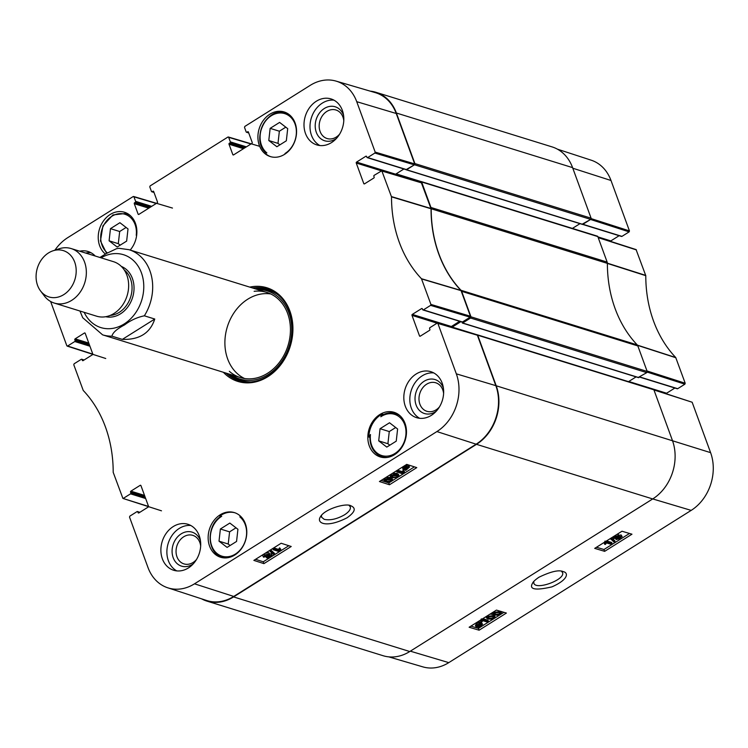 <?xml version="1.0" encoding="UTF-8"?>
<svg xmlns="http://www.w3.org/2000/svg" width="748" height="748" viewBox="0 0 748 748"><rect width="100%" height="100%" fill="white"/><g stroke="black" fill="none" stroke-linecap="round" stroke-linejoin="round"><path stroke-width="1.12" d="M607.376 263.38A3.562 2.889 -72.8 0 0 607.152 262.09L597.82 236.583A0.888 0.72 -72.8 0 0 597.4 236.162L421.208 181.549A0.888 0.72 107.2 0 1 421.629 181.97L430.96 207.477A3.562 2.889 107.2 0 1 431.185 208.767L607.376 263.38A124.813 100.98 -72.8 0 0 637.212 344.893L461.011 290.289A124.813 100.98 107.2 0 1 431.185 208.767M461.787 321.977L462.657 322.986L470.576 318.022L646.768 372.635A0.888 0.72 -72.8 0 0 647.17 371.438L637.838 345.931A3.562 2.889 -72.8 0 0 637.212 344.893M646.768 372.635L638.287 377.422M636.081 376.899L628.498 381.658M206.906 601.102L383.098 655.716A43.683 35.343 -72.8 0 0 409.764 651.527L652.705 498.944A43.683 35.343 -72.8 0 0 672.405 440.394L653.902 389.82A0.888 0.72 -72.8 0 0 653.481 389.399L477.289 334.786A0.888 0.72 107.2 0 1 477.71 335.216L496.214 385.781A43.683 35.343 107.2 0 1 476.513 444.331L233.572 596.913A43.683 35.343 107.2 0 1 206.906 601.102A43.683 35.343 107.2 0 1 201.558 598.83M572.585 167.627A43.683 35.343 -72.8 0 0 552.08 146.898L375.889 92.285A43.683 35.343 107.2 0 1 396.393 113.013L414.897 163.578A0.888 0.72 107.2 0 1 414.495 164.775L590.696 219.388A0.888 0.72 -72.8 0 0 591.098 218.192L572.585 167.627L396.393 113.013M590.696 219.388L582.206 224.185M579.999 223.652L572.416 228.411L579.999 223.652M461.011 290.289A3.562 2.889 107.2 0 1 461.647 291.318L470.978 316.825A0.888 0.72 107.2 0 1 470.576 318.022M370.204 91.134A43.683 35.343 107.2 0 1 375.889 92.285M419.862 182.138L420.666 181.633A0.888 0.72 107.2 0 1 421.208 181.549M395.729 174.929A0.888 0.72 107.2 0 1 396.16 173.845L403.892 168.992L395.617 174.191L356.572 162.082A0.711 0.58 -72.8 0 0 356.254 163.036L381.368 170.825M406.071 169.665L414.495 164.775M451.942 327.39A0.888 0.72 107.2 0 1 452.241 327.082L460.843 321.687M144.345 315.806L154.761 319.031C150.161 333.131 139.352 339.919 122.345 339.386L111.938 336.161C112.677 332.692 116.894 328.933 124.589 324.884C130.619 320.312 137.202 317.283 144.345 315.806A44.581 36.063 107.2 0 0 149.927 270.841A44.581 36.063 107.2 0 0 129.002 249.692L266.756 292.384M122.345 339.386L154.761 319.031M129.002 249.692L118.81 248.28L116.529 248.691L106.272 253.572L99.895 257.471M74.697 262.118A24.254 19.616 107.2 0 1 66.376 292.711A24.254 19.616 107.2 0 1 40.542 290.916A24.254 19.616 107.2 0 1 52.968 250.814A24.254 19.616 107.2 0 1 74.697 262.118M52.968 250.814L59.008 248.813A28.527 23.085 107.2 0 1 71.191 248.57A28.527 23.085 107.2 0 1 84.58 262.109A28.527 23.085 107.2 0 1 79.634 292.898A28.527 23.085 107.2 0 1 54.295 303.071A28.527 23.085 107.2 0 1 44.384 295.984L40.542 290.916M71.191 248.57L113.481 261.678A28.527 23.085 107.2 0 1 126.879 275.217A28.527 23.085 107.2 0 1 121.933 306.007A28.527 23.085 107.2 0 1 96.595 316.18L54.295 303.071M561.477 571.22L562.468 572.491C566.021 579.466 535.615 590.733 533.829 583.113L533.773 581.514M629.133 231.871L621.953 236.377L582.907 224.278L590.555 219.473L629.133 231.871L629.451 230.908L611.004 180.492A43.075 34.847 -72.8 0 0 591.182 160.184L557.428 149.17M487.948 616.82L493.119 616.511M489.127 618.306L487.631 617.38L488.304 616.558L492.39 616.259L493.867 617.044L493.213 618.007L489.127 618.306L488.678 617.081M487.715 616.371L493.428 615.604L494.998 616.567L493.811 618.185L491.333 619.176L488.089 618.961L486.518 617.998L487.715 616.371L487.472 615.726M490.024 614.117L493.315 614.491M494.11 614.856L494.998 616.567M486.518 617.998L486.032 616.633M487.462 622.084L482.787 620.69L481.656 622.224L480.945 622.009L482.46 619.671L488.463 621.457L487.462 622.084M481.357 618.848L480.487 620.784L480.945 622.009M481.572 619.428L481.815 620.073M482.226 619.017L482.46 619.671M482.778 618.671L488.005 620.223L488.463 621.457M480.983 624.197L479.608 625.057L480.066 626.291L479.3 626.553L479.805 624.131L481.759 624.664M481.123 624.234L480.842 625.88L480.066 626.291M476.962 625.459L477.374 626.572L477.645 624.917L479.216 624.243L478.711 626.665L476.71 626.132M476.915 625.347L478.253 625.44L478.449 624.496M478.253 625.44L478.711 626.665M477.561 625.459L478.019 626.693M479.412 623.308L482.61 624.309L481.394 622.532L481.852 623.767L481.319 626.001L478.505 627.647L478.627 627.076L475.868 626.487L477.187 624.786L479.3 623.851L478.963 622.084L479.562 621.915L480.02 623.149M479.44 622.495L481.394 622.532M478.309 627.114L478.505 627.647M475.868 626.487L475.419 625.263L476.738 623.552L478.842 622.626L479.3 623.851M478.842 622.626L478.963 622.084M614.576 537.326L614.781 537.877L615.202 536.774L617.474 536.232L617.081 537.326L614.51 537.672M615.52 536.596L616.268 536.307M616.932 538.149L617.212 538.915L617.652 537.532L620.56 536.84L620.101 538.233L616.81 538.625M616.754 537.681L619.989 536.765M613.771 538.541L614.576 536.606L618.512 535.577L618.503 536.699L621.588 536.185L620.7 538.41L616.174 539.56L616.221 538.13L613.771 538.541L612.846 536.961M617.137 534.287L618.063 534.353L618.044 535.465L621.13 534.951L622.149 536.596L621.13 534.951M618.063 534.353L618.503 536.699M616.174 539.56L615.165 537.943M610.555 539.065L611.368 538.551L615.174 541.879L614.36 542.394L610.359 538.541M611.172 538.027L611.368 538.551M611.49 537.831L614.716 540.654L615.174 541.879M611.153 544.32L606.478 542.926L605.356 544.451L604.646 544.235L606.16 541.898L612.163 543.684L611.153 544.32M605.057 541.075L604.188 543.011L604.646 544.235M605.525 542.328L605.291 541.72M605.945 541.309L606.16 541.898M606.563 540.926L611.705 542.459L612.163 543.684M494.306 612.827L499.477 612.509M495.494 614.314L493.989 613.388L494.662 612.565L498.757 612.266L500.225 613.051L499.57 614.015L495.494 614.314L495.036 613.089M494.073 612.378L499.786 611.612L501.366 612.565L500.169 614.192L497.7 615.174L494.456 614.959L492.876 614.005L494.073 612.378L493.83 611.733M492.876 614.005L492.39 612.64M596.474 547.265L603.982 549.5L629.507 533.464M470.903 626.132L478.421 628.367L503.946 612.332M604.665 551.341L594.707 548.378L621.999 531.23L631.966 534.194L604.665 551.341L603.982 549.5M479.103 630.209L469.136 627.235L496.438 610.097L506.396 613.061L479.103 630.209L478.421 628.367M538.925 577.25C535.241 579.784 533.146 581.729 532.623 583.103C528.733 589.452 535.175 590.705 551.949 586.871C568.891 579.373 568.33 572.631 563.375 571.678C559.102 569.602 550.958 571.453 538.925 577.25M388.782 656.866L422.882 666.879A43.075 34.847 -72.8 0 0 448.781 662.635L691.171 510.388A43.075 34.847 -72.8 0 0 710.6 452.652L692.152 402.237L653.846 389.699M582.683 224.409L621.523 236.443A0.711 0.58 -72.8 0 0 621.953 236.377M619.129 235.704L610.854 240.903L597.942 236.901M610.518 241.37A0.711 0.58 107.2 0 1 610.854 240.903M647.179 372.083L684.878 384.192L685.196 383.238L675.743 357.535A125.421 101.466 107.2 0 1 645.776 275.666L636.081 249.58L598.11 237.378M684.878 384.192L677.697 388.698L639.858 376.973M639.643 377.104L677.258 388.764A0.711 0.58 -72.8 0 0 677.697 388.698M674.864 388.025L666.599 393.224L628.759 381.489M666.262 393.691A0.711 0.58 107.2 0 1 666.599 393.224M369.83 437.337L368.829 437.028A23.356 18.896 107.2 0 1 380.807 414.86A23.356 18.896 107.2 0 1 382.181 414.065L383.556 414.486M382.181 414.065A184.906 149.591 107.2 0 1 380.807 416.758A21.58 17.456 107.2 0 1 405.51 427.51A21.58 17.456 107.2 0 1 389.025 455.878A21.58 17.456 107.2 0 1 370.475 434.532L370.064 436.271A22.646 18.317 -72.8 0 0 382.05 456.748A22.646 18.317 -72.8 0 0 387.679 457.374M382.265 415.271L381.919 415.355C386.417 412.784 390.924 412.157 395.458 413.485A22.646 18.317 -72.8 0 0 382.265 415.271L380.807 416.758M270.823 156.725A23.356 18.896 107.2 0 1 264.895 153.003A184.906 149.591 107.2 0 1 266.868 152.91A21.935 17.746 107.2 0 1 266.241 120.204A21.935 17.746 107.2 0 1 293.702 121.139A21.935 17.746 107.2 0 1 284.988 153.518A184.906 149.591 107.2 0 1 285.689 153.602M107.385 252.918A21.58 17.456 107.2 0 1 111.966 216.209A21.58 17.456 107.2 0 1 136.239 235.274A184.906 149.591 107.2 0 1 136.753 234.479M220.847 516.391L219.79 516.064A23.356 18.896 107.2 0 1 221.118 515.157A23.356 18.896 107.2 0 1 234.881 512.773M241.155 516.84A184.906 149.591 107.2 0 1 239.846 516.896A21.935 17.746 107.2 0 1 240.473 549.602A21.935 17.746 107.2 0 1 213.012 548.667A21.935 17.746 107.2 0 1 221.726 516.288L221.128 516.298A22.646 18.317 -72.8 0 0 210.141 538.691A22.646 18.317 -72.8 0 0 222.165 556.98A22.646 18.317 -72.8 0 0 228.897 557.484M219.79 516.064A184.906 149.591 107.2 0 0 221.726 516.288L221.128 516.298M241.295 516.99L239.846 516.896M384.874 457.626L382.05 456.748C373.729 453.494 369.68 446.537 369.886 435.897L370.064 436.271M370.475 434.532A184.906 149.591 107.2 0 1 368.829 437.028M379.806 414.542A23.356 18.896 107.2 0 1 394.065 412.307A23.356 18.896 107.2 0 1 405.201 440.217A23.356 18.896 107.2 0 1 380.236 456.935A23.356 18.896 107.2 0 1 367.829 437.655A23.356 18.896 107.2 0 1 379.806 414.542M269.897 114.192A23.356 18.896 107.2 0 1 284.156 111.957A23.356 18.896 107.2 0 1 295.292 139.867A23.356 18.896 107.2 0 1 270.327 156.575A23.356 18.896 107.2 0 1 257.91 137.295A23.356 18.896 107.2 0 1 269.897 114.192M105.421 254.068A23.356 18.896 107.2 0 1 110.208 214.489A23.356 18.896 107.2 0 1 124.467 212.254A23.356 18.896 107.2 0 1 130.18 250.056M220.118 514.839A23.356 18.896 107.2 0 1 234.386 512.604A23.356 18.896 107.2 0 1 245.522 540.514A23.356 18.896 107.2 0 1 220.548 557.232A23.356 18.896 107.2 0 1 208.14 537.952A23.356 18.896 107.2 0 1 220.118 514.839M349.054 505.349L350.288 506.835C350.906 509.22 348.989 511.884 344.548 514.811C336.927 519.103 330.158 520.617 324.23 519.355L321.556 517.205L321.528 515.307M396.244 441.152L386.791 447.098L378.703 440.871L380.059 428.707L389.521 422.77L397.609 428.997L396.244 441.152M276.882 146.739L268.784 140.521L270.15 128.357L279.602 122.41L287.7 128.637L286.334 140.802L276.882 146.739M126.646 241.099L117.193 247.036L109.096 240.809L110.461 228.654L119.914 222.708L128.011 228.935L126.646 241.099M237.92 529.285L236.564 541.449L227.102 547.396L219.014 541.169L220.38 529.004L229.832 523.067L237.92 529.285M461.058 290.635L460.936 290.43A124.813 100.98 107.2 0 1 431.044 208.757L421.302 182.568L381.789 170.759L391.503 196.846A125.421 101.466 -72.8 0 0 421.461 278.724L430.923 304.417L430.596 305.371L470.109 317.189L470.427 316.226L461.058 290.635L421.591 278.929M470.109 317.189L462.46 321.986L423.415 309.887A0.711 0.58 107.2 0 1 422.648 309.616L422.368 308.849A0.711 0.58 -72.8 0 0 421.601 308.578L422.358 308.812M422.985 309.953L462.03 322.051A0.711 0.58 -72.8 0 0 462.46 321.986M459.637 321.313L451.362 326.511L412.316 314.403A0.711 0.58 -72.8 0 0 411.998 315.366L437.87 323.426L456.327 373.841A43.075 34.847 107.2 0 1 436.897 431.568L194.499 583.814A43.075 34.847 107.2 0 1 167.804 587.816A43.075 34.847 107.2 0 1 147.982 567.508L129.526 517.092L129.853 516.129L137.034 511.623A0.711 0.58 107.2 0 1 137.8 511.894L139.605 512.455M450.997 327.11A0.711 0.58 107.2 0 1 451.362 326.511M167.804 587.816L206.654 600.494A43.683 35.343 -72.8 0 0 233.731 596.437L476.13 444.19A43.683 35.343 -72.8 0 0 495.83 385.65L477.383 335.235L437.533 323.08M396.234 113.49A43.683 35.343 -72.8 0 0 375.318 92.64L336.104 81.121A43.075 34.847 107.2 0 1 356.731 101.681L375.178 152.096L374.851 153.05L414.364 164.859L414.682 163.906L396.234 113.49L356.731 101.681M414.364 164.859L406.716 169.665L367.679 157.566A0.711 0.58 107.2 0 1 366.903 157.295L366.623 156.528A0.711 0.58 -72.8 0 0 365.856 156.257L366.614 156.491M367.24 157.632L406.286 169.731A0.711 0.58 -72.8 0 0 406.716 169.665M395.262 174.789A0.711 0.58 107.2 0 1 395.617 174.191M126.103 227.467L119.671 231.506L118.306 243.67L120.222 245.138M110.461 228.654L119.671 231.506M109.096 240.809L118.306 243.67M395.701 427.519L389.269 431.559L387.913 443.723L389.82 445.191M380.059 428.707L389.269 431.559M378.703 440.871L387.913 443.723M236.013 527.817L229.589 531.856L228.224 544.02L230.132 545.488M220.38 529.004L229.589 531.856M219.014 541.169L228.224 544.02M268.784 140.521L277.994 143.373L279.902 144.841M285.783 127.169L279.359 131.209L277.994 143.373M270.15 128.357L279.359 131.209M268.644 289.467A47.965 38.803 -72.8 0 0 255.47 288.887M229.075 374.047A47.965 38.803 -72.8 0 0 240.267 381.022M231.272 374.729A46.114 37.306 -72.8 0 0 289.233 346.025A46.114 37.306 -72.8 0 0 257.667 289.57M229.337 371.298A44.581 36.063 -72.8 0 0 287.999 345.641A44.581 36.063 -72.8 0 0 254.133 291.309M270.767 293.964A44.581 36.063 -72.8 0 0 233.89 312.963A44.581 36.063 -72.8 0 0 227.654 358.947A44.581 36.063 -72.8 0 0 244.559 378.516M396.29 475.195L397.814 476.177L397.141 477.009L393.027 477.252L391.541 476.401L392.186 475.429L396.29 475.195M391.802 475.728L396.702 475.784L397.366 474.952M397.74 477.215L391.989 477.897L390.4 476.878L391.578 475.232L394.056 474.269L397.328 474.55L398.927 475.569L397.74 477.215M390.4 476.878L390.222 474.737M392.391 473.381L396.889 473.325L398.488 474.344L398.927 475.569M397.936 471.343L402.658 472.858L403.77 471.305L404.49 471.539L402.985 473.923L396.926 471.969L397.936 471.343L397.506 470.165M397.553 470.137L402.209 471.633L402.658 472.858M402.209 471.633L403.331 470.081L403.77 471.305M403.331 470.081L404.49 471.539M396.505 470.801L396.926 471.969M403.845 468.024L405.173 468.145L405.612 469.37L403.639 468.781M403.873 468.098L404.294 469.239L404.546 467.556L406.099 466.892L405.612 469.37M405.173 468.145L405.369 467.135M408.043 466.902L407.782 468.613L406.201 469.267L406.688 466.789L408.717 467.378M405.762 468.042L407.978 466.883M406.014 470.23L402.789 469.136L404.07 467.416L406.884 465.78L406.772 466.369L409.558 467.023L406.014 470.23M405.22 469.838L405.416 470.38M402.789 469.136L402.798 466.846M404.668 465.649L405.734 465.275L406.173 466.5M405.902 464.891L406.286 465.939M406.435 464.564L406.884 465.78M406.323 465.144L408.333 465.209L409.558 467.023M270.654 555.67L270.243 556.802L267.962 557.316L268.345 556.194L270.935 555.886M268.523 556.091L269.663 555.661M264.409 555.418L267.709 554.483M268.195 554.558L267.775 555.979L264.848 556.643L265.297 555.212L268.607 554.866M264.558 555.839L264.446 556.334M263.82 557.288L264.689 555.007L269.243 553.913L269.196 555.39L272.141 555.381L271.225 553.782L271.664 555.007L270.87 556.98L266.924 557.971L266.924 556.821L263.249 556.849L262.81 555.624L263.455 554.361M266.924 557.971L266.924 556.821M265.203 553.268L268.794 552.688L269.794 554.324L268.794 552.688M268.756 554.165L271.225 553.782M274.899 554.53L274.086 555.035L270.215 551.538L271.028 551.033L274.899 554.53L274.451 553.305L270.636 549.855M269.794 550.378L270.215 551.538M270.608 549.874L271.028 551.033M274.236 549.116L278.957 550.631L280.079 549.079L280.79 549.312L279.294 551.697L273.235 549.743L274.236 549.116L273.796 547.891L278.518 549.406L278.957 550.631M278.518 549.406L279.63 547.854L280.079 549.079M279.63 547.854L280.79 549.312M273.796 547.891L272.796 548.518L273.235 549.743M389.932 479.197L391.447 480.169L390.783 481.011L386.669 481.245L385.183 480.403L385.828 479.421L389.932 479.197M385.435 479.72L390.334 479.786L391.008 478.954M391.382 481.207L385.631 481.89L384.033 480.87L385.22 479.225L387.698 478.262L390.97 478.542L392.569 479.562L391.382 481.207M384.033 480.87L383.864 478.739M386.033 477.374L391.008 477.486M391.513 477.729L392.569 479.562M255.564 559.317L263.249 561.795L274.049 555.007M274.881 554.492L288.84 545.722M381.134 480.45L388.82 482.928L414.411 466.855M281.154 543.244L291.215 546.489L263.913 563.627L253.853 560.392L281.154 543.244M263.913 563.627L263.249 561.795M406.716 464.386L416.776 467.622L389.484 484.76L379.423 481.525L406.716 464.386M389.484 484.76L388.82 482.928M347.063 517.784C355.057 512.109 356.338 508.116 350.896 505.807C346.128 502.703 324.351 509.079 320.406 516.84C316.077 523.095 326.296 528.462 347.063 517.784M200.455 540.692A17.784 14.39 -72.8 0 0 181.268 533.801A17.784 14.39 -72.8 0 0 173.171 557.653A17.784 14.39 -72.8 0 0 192.395 564.422A17.784 14.39 -72.8 0 0 193.283 563.814M196.5 559.504A14.932 12.08 107.2 0 1 193.096 562.468A14.932 12.08 107.2 0 1 183.98 563.899A14.932 12.08 107.2 0 1 176.865 546.049A14.932 12.08 107.2 0 1 192.825 535.362A14.932 12.08 107.2 0 1 200.66 546.068M190.834 525.507A24.076 19.476 -72.8 0 0 179.23 528.443A24.076 19.476 -72.8 0 0 166.926 550.341A24.076 19.476 -72.8 0 0 176.762 570.892M443.396 388.1A17.784 14.39 -72.8 0 0 424.209 381.218A17.784 14.39 -72.8 0 0 416.112 405.061A17.784 14.39 -72.8 0 0 435.336 411.83A17.784 14.39 -72.8 0 0 436.224 411.232M439.441 406.912A14.932 12.08 107.2 0 1 436.037 409.876A14.932 12.08 107.2 0 1 426.921 411.307A14.932 12.08 107.2 0 1 419.796 393.467A14.932 12.08 107.2 0 1 435.766 382.78A14.932 12.08 107.2 0 1 443.601 393.476M433.775 372.925A24.076 19.476 -72.8 0 0 422.171 375.861A24.076 19.476 -72.8 0 0 409.867 397.758A24.076 19.476 -72.8 0 0 419.703 418.31M343.575 115.332A17.784 14.39 -72.8 0 0 324.389 108.451A17.784 14.39 -72.8 0 0 316.292 132.293A17.784 14.39 -72.8 0 0 335.515 139.063A17.784 14.39 -72.8 0 0 336.404 138.464M339.62 134.144A14.932 12.08 107.2 0 1 336.217 137.108A14.932 12.08 107.2 0 1 327.1 138.539A14.932 12.08 107.2 0 1 319.985 120.69A14.932 12.08 107.2 0 1 335.946 110.003A14.932 12.08 107.2 0 1 343.79 120.709M333.954 100.157A24.076 19.476 -72.8 0 0 322.351 103.084A24.076 19.476 -72.8 0 0 310.046 124.981A24.076 19.476 -72.8 0 0 319.882 145.533M91.013 252.74A24.076 19.476 -72.8 0 0 85.683 253.067M416.159 374A24.076 19.476 107.2 0 1 430.857 371.691A24.076 19.476 107.2 0 1 442.339 400.451A24.076 19.476 107.2 0 1 416.608 417.674A24.076 19.476 107.2 0 1 403.817 397.805A24.076 19.476 107.2 0 1 416.159 374M316.348 101.223A24.076 19.476 107.2 0 1 331.037 98.923A24.076 19.476 107.2 0 1 342.519 127.674A24.076 19.476 107.2 0 1 316.787 144.906A24.076 19.476 107.2 0 1 303.997 125.038A24.076 19.476 107.2 0 1 316.348 101.223M79.681 251.206A24.076 19.476 107.2 0 1 88.096 251.506A24.076 19.476 107.2 0 1 95.22 256.022M173.218 526.583A24.076 19.476 107.2 0 1 187.916 524.283A24.076 19.476 107.2 0 1 199.398 553.034A24.076 19.476 107.2 0 1 173.667 570.266A24.076 19.476 107.2 0 1 160.876 550.397A24.076 19.476 107.2 0 1 173.218 526.583M252.469 287.961A47.965 38.803 107.2 0 1 267.158 288.962A47.965 38.803 107.2 0 1 292.646 328.55A47.965 38.803 107.2 0 1 268.036 376.001A47.965 38.803 107.2 0 1 238.752 380.592A47.965 38.803 107.2 0 1 226.074 373.121M223.372 372.28A49.031 39.672 -72.8 0 0 267.775 376.73A49.031 39.672 -72.8 0 0 291.888 318.171A49.031 39.672 -72.8 0 0 249.767 287.12M364.575 183.821L363.771 183.578A0.711 0.58 -72.8 0 0 364.538 183.849L373.822 178.015A0.711 0.58 -72.8 0 0 374.14 177.061L373.86 176.294A0.711 0.58 107.2 0 1 374.178 175.341L381.789 170.759M363.771 183.578L356.254 163.036M356.572 162.082L365.856 156.257M367.679 157.566L374.851 153.05M248.645 132.723L246.934 132.19A0.711 0.58 107.2 0 1 246.167 131.919L244.512 127.384L244.83 126.431L310.205 85.365A43.075 34.847 107.2 0 1 336.104 81.121M246.934 132.19L248.373 131.994M233.628 154.873L232.824 154.63A0.711 0.58 -72.8 0 0 233.591 154.892L251.88 143.41A0.711 0.58 -72.8 0 0 252.207 142.457L248.392 132.031A0.711 0.58 -72.8 0 0 247.616 131.76M232.824 154.63L229.01 144.205L243.474 148.693M244.596 147.982L229.327 143.251A0.711 0.58 -72.8 0 0 229.01 144.205M229.327 143.251L230.01 142.821L245.279 147.552M246.41 146.851L230.337 141.868A0.711 0.58 107.2 0 1 230.01 142.821M230.337 141.868L228.673 137.333L250.982 143.981M153.92 192.208L152.218 191.684A0.711 0.58 107.2 0 1 151.451 191.413L149.787 186.878L150.114 185.925L227.906 137.062L228.673 137.333M152.218 191.684L153.658 191.488M138.904 214.367L138.1 214.115A0.711 0.58 -72.8 0 0 138.876 214.386L157.164 202.904A0.711 0.58 -72.8 0 0 157.482 201.941L153.667 191.525A0.711 0.58 -72.8 0 0 152.901 191.254M138.1 214.115L134.294 203.699L148.758 208.178M149.881 207.477L134.612 202.745A0.711 0.58 -72.8 0 0 134.294 203.699M134.612 202.745L135.294 202.315L150.563 207.046M151.685 206.336L135.612 201.362A0.711 0.58 107.2 0 1 135.294 202.315M135.612 201.362L133.957 196.827L156.257 203.465M54.913 250.169A43.075 34.847 107.2 0 1 67.806 237.612L133.181 196.556L133.957 196.827M92.752 354.113L66.834 345.763L50.63 301.491M67.6 346.034L74.781 341.527L89.928 346.221M89.498 345.034L75.109 340.574A0.711 0.58 107.2 0 1 74.781 341.527M75.109 340.574L74.828 339.807L89.218 344.267M88.778 343.07L75.146 338.844A0.711 0.58 -72.8 0 0 74.828 339.807M75.146 338.844L84.431 333.019L85.178 333.253M83.14 360.583L82.336 360.34A0.711 0.58 -72.8 0 0 83.112 360.611L92.387 354.776A0.711 0.58 -72.8 0 0 92.715 353.823L85.197 333.29A0.711 0.58 -72.8 0 0 84.431 333.019M82.336 360.34L82.056 359.573L83.87 360.134M148.497 506.433L122.906 498.42L113.2 472.334A125.421 101.466 -72.8 0 0 83.243 390.465L73.79 364.762L74.108 363.809L81.289 359.302A0.711 0.58 107.2 0 1 82.056 359.573M123.345 498.355L130.526 493.848L145.673 498.542M145.234 497.355L130.844 492.895A0.711 0.58 107.2 0 1 130.526 493.848M130.844 492.895L130.563 492.128L144.953 496.588M144.523 495.391L130.891 491.165A0.711 0.58 -72.8 0 0 130.563 492.128M130.891 491.165L140.166 485.34L140.923 485.574M138.885 512.913L138.081 512.66A0.711 0.58 -72.8 0 0 138.847 512.932L148.132 507.097A0.711 0.58 -72.8 0 0 148.45 506.144L140.942 485.611A0.711 0.58 -72.8 0 0 140.166 485.34M138.081 512.66L137.8 511.894M437.103 323.155L429.922 327.661A0.711 0.58 107.2 0 0 429.604 328.615L429.885 329.382A0.711 0.58 -72.8 0 1 429.558 330.336L420.283 336.17A0.711 0.58 -72.8 0 1 419.506 335.899L411.998 315.366M412.316 314.403L421.601 308.578M423.415 309.887L430.596 305.371M607.152 262.09L430.96 207.477M461.647 291.318L637.838 345.931M647.17 371.438L470.978 316.825M710.6 452.652L496.214 385.781M476.513 444.331L652.705 498.944M409.764 651.527L233.572 596.913M591.098 218.192L414.897 163.578M421.629 181.97L597.82 236.583M477.71 335.216L653.902 389.82M406.585 169.749L582.776 224.363M396.16 173.845L420.956 181.53M462.657 322.986L638.857 377.6M452.241 327.082L477.037 334.767M111.938 336.161A44.581 36.063 107.2 0 1 102.607 334.852L240.36 377.544M101.064 257.836A38.157 30.874 107.2 0 1 141.409 272.805A38.157 30.874 107.2 0 1 125.486 323.099A38.157 30.874 107.2 0 1 84.169 312.337M124.224 269.944A24.965 20.196 107.2 0 1 130.507 278.901A24.965 20.196 107.2 0 1 110.124 315.441M121.316 266.41A26.386 21.346 107.2 0 1 132.396 278.462A26.386 21.346 107.2 0 1 128.31 306.269A26.386 21.346 107.2 0 1 105.72 316.713M492.754 616.782L493.213 618.007M492.979 614.379L493.428 615.604M480.394 624.655L480.842 625.88M480.478 622.401L480.936 623.626M476.738 623.552L477.187 624.786M616.661 536.213L617.081 537.326M619.653 536.999L620.101 538.233M614.36 536.026L614.576 536.606M499.112 612.79L499.57 614.015M499.57 611.032L499.786 611.612M410.334 651.171L448.781 662.635M652.733 498.925L691.171 510.388M637.249 345.249L675.865 357.74M675.743 357.535L637.128 345.043M685.196 383.238L647.001 370.961M607.236 263.371L645.776 275.666M645.739 275.404L607.198 263.118M598.213 237.64L636.408 249.916M629.451 230.908L591.144 218.603M653.948 389.96L692.152 402.237M572.809 168.225L611.004 180.492M130.863 216.097A22.646 18.317 -72.8 0 0 125.86 213.432L112.939 214.947L102.944 225.803L100.447 240.931L106.627 253.357M400.461 416.159A22.646 18.317 -72.8 0 0 395.458 413.485L398.282 414.364M291.187 116.464A22.646 18.317 -72.8 0 0 285.343 113.07A22.646 18.317 -72.8 0 0 262.66 125.421A22.646 18.317 -72.8 0 0 266.101 152.938M229.449 374.159A47.788 38.662 -72.8 0 0 241.978 381.405M270.271 290.112A47.788 38.662 -72.8 0 0 255.844 289.009M230.88 374.608A47.012 38.036 -72.8 0 0 250.945 381.901M277.947 294.787A47.012 38.036 -72.8 0 0 257.275 289.448M396.702 475.784L397.141 477.009M392.588 476.027L393.027 477.252M391.185 474.139L391.578 475.232M393.616 473.045L394.056 474.269M396.889 473.325L397.328 474.55M407.342 467.388L407.782 468.613M403.668 466.294L404.07 467.416M404.677 465.667L405.117 466.864M408.333 465.209L408.773 466.434M269.822 555.633L270.243 556.802M267.335 554.754L267.775 555.979M264.278 553.847L264.689 555.007M390.334 479.786L390.783 481.011M386.23 480.02L386.669 481.245M384.827 478.131L385.22 479.225M387.258 477.037L387.698 478.262M390.521 477.318L390.97 478.542M476.13 444.19L436.897 431.568M233.731 596.437L194.499 583.814M460.936 290.43L421.461 278.724M391.503 196.846L431.044 208.757M431.007 208.505L391.456 196.593M470.427 316.226L430.923 304.417M437.87 323.426L477.383 335.235M420.311 336.142L419.506 335.899M382.135 171.096L421.638 182.905M414.682 163.906L375.178 152.096M495.83 385.65L456.327 373.841M406.258 169.796L582.449 224.409M462.339 323.043L638.53 377.656M79.961 311.028L82.729 317.722L102.607 334.852M618.914 535.877L618.465 534.642M501.366 612.565L500.908 611.34M125.86 213.432L128.684 214.302M221.053 516.251C206.065 525.218 206.775 553.286 222.165 556.98L225.185 557.924M288.373 114.005L285.343 113.07C266.784 105.87 250.206 140.531 266.176 153.041M266.512 557.653L266.073 556.428M248.729 132.948L246.503 132.256M228.336 136.987L259.687 146.337M133.612 196.481L172.47 208.066M154.004 192.442L151.779 191.75M105.739 358.498L67.161 346.1M84.113 359.975L81.728 359.236M139.857 512.296L137.464 511.557M161.484 510.819L122.906 498.42"/></g></svg>
